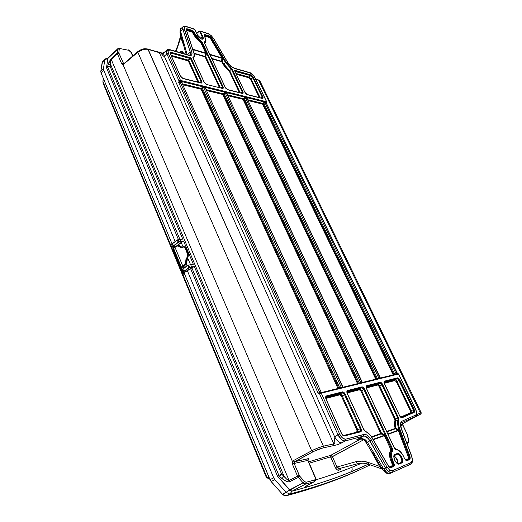 <?xml version="1.0" encoding="UTF-8"?>
<svg xmlns="http://www.w3.org/2000/svg" width="522" height="522" viewBox="0 0 522 522"><rect width="100%" height="100%" fill="white"/><g stroke="black" fill="none" stroke-linecap="round" stroke-linejoin="round"><path stroke-width="0.78" d="M299.648 476.084L299.439 475.803L297.899 476.873L298.316 477.441L299.648 476.084L294.01 463.125L294.512 461.716L293.26 460.685L292.45 461.533L294.101 462.133L312.874 451.863L311.68 450.786L293.26 460.685L294.512 461.716L308.704 458.642L308.169 459.151L308.169 458.675L307.739 460.397L314.91 476.958C315.51 478.615 315.353 479.666 314.44 480.109L306.14 482.256L305.69 484.011L314.003 481.845L314.44 480.109L314.283 481.728L307.354 485.401C303.908 487.333 303.602 487.939 306.427 487.215C322.642 482.511 337.395 477.421 350.699 471.947C352.167 470.955 352.539 469.415 351.815 467.327C340.722 471.797 328.632 475.999 315.549 479.933C328.632 475.999 340.722 471.797 351.815 467.327C352.539 469.415 352.167 470.955 350.699 471.947L368.33 464.188L350.699 471.947C337.395 477.421 322.642 482.511 306.427 487.215L307.928 485.134L306.427 487.215L304.548 487.496L305.363 486.569L314.003 481.845L305.69 484.011L306.14 482.256L304.828 481.858L299.648 476.084L298.316 477.441L297.56 476.227L289.084 480.423L289.834 481.63L298.316 477.441L303.067 482.798L304.398 481.441L299.648 476.084M308.039 460.482L315.151 476.88L315.249 478.994L314.733 479.972L306.14 482.256L304.398 481.441L303.067 482.798L282.441 494.236L270.448 480.677L184.031 272.752L269.946 479.679L273.704 477.832L269.946 479.679L271.094 481.538L274.859 479.692L271.094 481.538L282.441 494.236L286.232 492.435L274.859 479.692L273.704 477.832L187.248 270.474L184.162 272.752L183.418 272.458L183.705 271.29L183.072 272.132L189.049 267.832L194.282 266.494L188.794 267.616L193.368 267.01L190.621 268.686L277.45 476.103L290.819 490.98L292.118 491.137L305.69 484.011L304.404 483.842L303.067 482.798L305.69 484.011L292.118 491.137C321.859 483.307 347.234 474.335 368.238 464.234M173.063 247.415L171.738 244.955L172.606 246.906L173.232 246.077L172.312 243.852L171.705 244.74L172.606 246.906L173.532 246.26L173.232 246.077L172.638 247.108L171.725 244.857M347.319 393.816L347.215 391.448L361.72 387.709L359.534 388.975L346.986 392.205L359.534 388.975L359.351 389.777L360.956 391.128L380.747 433.58L360.956 391.128L361.713 390.808L360.956 391.128L359.351 389.777L359.534 388.975L361.713 390.808L381.517 433.24L371.618 436.842L381.517 433.24L385.269 435.322L384.499 435.661L385.269 435.322L384.499 435.661L390.965 449.957L389.784 452.541L389.536 455.184L390.051 458.368L392.485 464.965L392.113 465.715L389.288 466.929L392.113 465.715L392.179 463.66L391.272 461.722C389.151 456.685 388.975 453.024 390.756 450.74L390.665 448.848L384.159 435.315L373.145 439.315L384.159 435.315L380.747 433.58L381.08 433.919L371.879 437.221L381.08 433.919L380.747 433.58L381.08 433.919L381.517 433.24L381.08 433.919L384.159 435.315L384.597 434.637L384.159 435.315L384.499 435.661L385.269 435.322L391.435 448.509L390.665 448.848L391.435 448.509L391.559 451.073L390.756 450.74L391.559 451.073C389.895 453.22 390.064 456.652 392.055 461.376L391.272 461.722L392.055 461.376L392.962 463.314L392.179 463.66L392.962 463.314C393.516 464.73 393.49 465.657 392.877 466.107L392.113 465.715L392.877 466.107L390.123 467.294M397.894 373.706L398.514 374.026L415.427 408.928C416.797 412.086 416.837 414.155 415.538 415.134L402.025 421.176C400.204 422.265 399.982 424.875 401.359 429.012L411.845 456.489L412.328 460.326L411.16 462.492L392.361 470.798L389.719 470.237L388.792 471.784L391.957 472.456L392.361 470.798L391.957 472.456L390.502 472.573L388.792 471.784L385.49 467.98L369.896 440.796L367.312 442.173L365.824 440.163L364.408 440.327L364.434 439.687M401.496 422.813L402.025 421.176L401.438 421.561L400.478 423.942L400.916 427.642L411.656 456.463L412.595 461.004L412.328 460.326L410.768 464.091L390.26 473.31L409.17 464.893L410.834 464.065L411.16 462.492L391.787 470.942L389.719 470.237L386.972 467.059L383.67 468.893L385.49 467.98L388.792 471.784L389.719 470.237L386.972 467.059L371.377 439.896L367.312 442.173L365.824 440.163C363.175 438.297 360.141 438.16 356.722 439.746L363.436 436.124L364.969 436.151L368.395 438.637L385.49 467.98L386.972 467.059L371.377 439.896C368.884 435.883 366.372 434.063 363.847 434.434L363.436 436.124L345.342 440.901L343.509 440.744L341.479 439.531L337.962 434.735L334.087 437.227L334.889 442.532L333.819 443.909L159.243 52.494L147.843 49.016L148.215 49.414L145.795 49.166L143.002 49.603L137.841 52.226L311.68 450.786L317.918 447.961L323.399 446.16L148.215 49.414L160.965 53.146L163.19 55.913L164.28 56.187C162.733 56.891 161.84 52.317 159.243 52.494L333.819 443.909C336.618 443.008 332.821 437.612 334.55 436.607C336.853 440.829 339.313 442.878 341.923 442.754C334.824 446.258 337.486 444.215 333.441 445.644L333.819 443.909L323.399 446.16C319.986 447.021 316.084 448.568 311.68 450.786L312.874 451.863C316.645 449.951 319.999 448.646 322.935 447.948L323.399 446.16L322.935 447.948L314.113 451.236L294.512 461.716L308.169 458.675L307.739 460.397L294.134 463.458L294.101 462.133L292.45 461.526L292.431 464.195L294.134 463.458L292.431 464.195L297.56 476.227L289.084 480.423C288.111 480.664 286.421 479.235 284.001 476.129L281.991 478.563C285.358 481.271 287.974 482.295 289.834 481.63L289.084 480.423L287.093 479.555L281.612 474.126L278.859 475.353L279.609 476.553L281.612 474.126L279.609 476.553L281.991 478.563L284.001 476.129L281.612 474.126L194.288 266.488L189.584 267.316L188.638 265.065L188.24 265.15L182.289 269.502M197.46 35.189L197.329 34.922C198.445 36.997 199.893 38.4 201.681 39.137L201.681 39.137C203.267 39.47 203.671 38.654 202.895 36.703L202.21 36.918L202.321 38.935M199.906 30.909L208.193 33.617L211.116 35.463M194.908 29.741L197.329 34.922L201.512 38.961L202.308 38.948L202.21 36.918L200.539 38.497L202.21 36.918L199.665 31.503L202.21 36.918L202.895 36.703L200.35 31.287L199.13 31.118L196.99 33.33L199.136 31.411L200.35 31.287L200.037 30.948L208.2 33.623L211.136 35.483L213.602 38.478L227.579 62.34L230.783 66.229L234.358 68.421L249.927 72.891C251.911 73.68 253.581 75.318 254.951 77.798L266.553 101.731L180.508 80.421L180.142 80.401L180.123 82.032L178.713 82.535L180.358 81.223L180.508 80.421L168.365 53.44L168.077 50.569L166.551 50.445L166.877 53.91L168.365 53.44L166.877 53.91L166.309 51.919L166.551 50.445L166.851 50.066L166.551 50.445L168.077 50.569L170.263 50.04L169.754 49.61L189.023 55.423C191.613 55.939 192.533 54.745 191.776 51.841L190.302 52.141L190.569 53.681L189.988 55.025M180.07 32.801L180.573 31.333L182.857 29.291L190.302 52.141L187.385 54.673L190.302 52.141L191.776 51.841L184.312 29.004L184.397 26.909L182.974 26.766L182.857 29.291L184.312 29.004L182.857 29.291L182.622 27.796L183.111 26.629M179.986 52.552L181.858 52.043M369.224 464.326L368.858 464.371L368.33 462.453C363.951 460.965 359.749 460.737 355.717 461.781L335.3 467.49L336.958 469.728L338.758 470.205C337.506 470.446 336.357 469.539 335.3 467.49L330.831 457.396L363.71 439.759L332.403 456.704L337.127 467.223L338.067 468.254L339.248 468.586L338.758 470.205L340.801 469.395L340.044 468.378L340.801 469.395L340.351 468.293L340.801 469.395L338.758 470.205L339.235 468.586L357.596 463.751M123.681 63.782L123.068 64.708L123.694 63.782L118.801 52.976L119.27 49.094L117.698 49.133L117.972 48.546L117.698 49.133L119.27 49.094L120.204 48.559L119.629 48.115M357.896 439.354C357.727 439.054 362.973 438.513 364.402 440.314L365.824 440.163L362.581 438.715L360.173 438.761L356.722 439.746L358.614 439.185L356.722 439.746L363.436 436.124L363.847 434.434L345.779 439.159C343.528 439.328 341.479 437.612 339.639 434.017L334.55 436.607L164.28 56.187L166.877 53.91L164.28 56.187C163.562 54.432 163.582 53.133 164.339 52.285C163.582 53.153 163.569 54.451 164.28 56.187L334.55 436.607C336.853 440.829 339.313 442.878 341.923 442.754L338.099 444.529L333.375 445.657L333.819 443.909L323.399 446.16L147.843 49.016C144.751 48.657 142.747 48.187 137.847 51.593L137.841 52.226L137.847 51.593L123.91 63.645L123.877 64.297L118.794 52.781L117.215 52.82L117.698 49.133L117.215 52.82L118.794 52.781L119.27 49.094L119.845 48.539L128.947 50.334L131.433 52.689C130.578 51.097 129.495 50.145 128.184 49.818L128.047 49.792M320.351 392.825L319.536 393.718L319.758 392.994L318.068 393.059L319.536 393.718L320.886 393.249L319.536 393.718L337.962 434.735L339.639 434.017L321.239 393.138L318.074 393.059L319.673 392.466L320.24 392.857L319.673 392.466L180.123 82.032L180.273 81.23L181.845 81.621L181.695 82.417L180.123 82.032L180.266 81.23L180.123 82.032L178.713 82.535L179.039 80.982L178.713 82.535L179.692 81.373L179.039 80.982L180.175 81.21L180.142 80.401L179.039 80.982L166.877 53.91L179.039 80.982L180.508 80.421L168.365 53.44L167.895 51.11L168.913 49.955L170.263 50.04L189.023 55.423L191.228 55.345L191.972 54.373L191.776 51.841L184.103 27.764L184.397 26.909L186.269 26.681L185.812 26.296L194.915 29.591M182.008 82.685L181.845 81.621L182.067 82.802L182.191 81.804L180.358 81.223L266.409 102.436L266.553 101.731L180.508 80.421L180.358 81.223L266.501 102.488L266.553 101.731L266.494 103.075M205.537 88.433L342.549 386.848L341.218 387.174L203.789 87.84L202.432 88.329L201.857 87.787L203.932 87.063L203.789 87.84L203.932 87.063L205.4 87.428L205.257 88.198L203.789 87.84L205.257 88.198L205.4 87.428L205.583 88.531L205.812 87.735L202.901 87.167L201.192 88.414L201.042 89.184L202.432 88.329L339.685 387.748L341.218 387.174L341.695 387.552L341.218 387.174L342.549 386.848L343.026 387.226L205.498 88.355L342.549 386.848L343.176 387.187M359.273 383.22L360.663 382.404L225.334 93.125L224.036 93.601L359.195 382.952L358.32 383.37L223.377 94.201L224.036 93.601L223.481 93.079L222.822 93.679L206.073 89.601L222.822 93.679L222.679 94.43L206.49 90.508L222.679 94.43L223.377 94.201L358.32 383.37L357.948 383.553M339.763 388.029L341.218 387.174L203.789 87.84L203.11 87.911L202.432 88.329L339.685 387.748L338.798 388.179L201.766 88.955L338.798 388.179L338.413 388.361M357.544 383.65L222.679 94.43L357.544 383.65M360.663 382.404L361.126 382.763L360.663 382.404L362.066 382.091L226.933 93.601L362.366 382.463L361.896 382.097L360.663 382.404L225.334 93.125L226.711 93.464L225.334 93.125L224.036 93.601L359.195 382.952L360.663 382.404M223.481 93.079L225.478 92.374L225.334 93.125L225.478 92.374L226.855 92.714L226.998 93.745L227.259 93.157L225.269 92.348L223.481 93.079M226.966 93.673L361.896 382.097L362.496 382.43M377.426 378.75L378.757 377.961L245.555 98.084L244.303 98.547L377.347 378.489L376.493 378.894L243.65 99.128L244.303 98.547L243.774 98.045L243.128 98.625L227.501 94.821L243.128 98.625L242.984 99.35L227.912 95.696L242.984 99.35L243.65 99.128L376.493 378.894L376.127 379.07M375.749 379.161L242.984 99.35L375.749 379.161M378.757 377.961L379.213 378.313L378.757 377.961L380.062 377.674L247.05 98.527L380.368 378.026L379.905 377.68L378.757 377.961L245.555 98.084L246.854 98.404L245.555 98.084L244.303 98.547L377.347 378.489L378.757 377.961M243.774 98.045L245.699 97.36L245.555 98.084L245.699 97.36L246.991 97.679L247.108 98.645L247.356 98.103L245.503 97.333L243.774 98.045M247.082 98.593L379.905 377.68L380.486 378M394.808 374.47L396.087 373.706L265.078 102.873L266.292 103.173L266.435 102.469L265.222 102.168L266.435 102.469L266.292 103.173L265.078 102.873L263.871 103.323L394.73 374.215L396.087 373.706L265.078 102.873L265.222 102.168L263.362 102.834L265.222 102.168L265.078 102.873L263.871 103.323L394.73 374.215L393.542 374.783L393.895 374.613L263.225 103.885L263.871 103.323L263.362 102.834L262.723 103.395L247.617 99.715L262.723 103.395L262.579 104.1L263.225 103.885L262.579 104.1L262.723 103.395L263.218 103.865L393.927 374.685M262.579 104.1L248.022 100.57L262.579 104.1L393.177 374.868L262.579 104.1M396.087 373.706L397.607 373.778L266.292 103.173L397.157 373.445L396.087 373.706M398.142 373.68L398.658 374.026L398.005 373.693M320.573 392.759L321.239 393.138L320.364 392.818L320.886 393.249L398.651 374.013L397.934 373.7L320.684 392.74M361.753 463.171L351.815 467.327L361.753 463.171M341.923 442.754L345.342 440.901L341.923 442.754M368.76 464.332C364.885 463.027 361.198 462.825 357.701 463.725L339.248 468.586L336.879 466.785L332.403 456.704L331.568 455.621L330.654 455.36L332.403 456.704L330.831 457.396L335.3 467.49L355.717 461.781L357.701 463.725L355.717 461.781L361.896 461.161L368.33 462.453L368.878 464.371L381.51 468.795L379.559 466.368L368.33 462.453L379.559 466.368L380.29 465.813L381.947 468.502L380.29 465.813L379.559 466.368L370.411 449.651L379.559 466.368L381.523 468.802M366.398 442.356L365.459 440.959M409.17 464.893L390.26 473.31C388.198 473.852 386.006 472.384 383.67 468.893L367.312 442.173L366.124 442.656L367.312 442.173L383.67 468.893L387.07 472.651L388.799 473.421L390.26 473.31L409.32 464.821M411.238 463.79L409.02 464.958M408.145 453.957L407.643 452.737L408.145 453.957M410.834 464.065C411.519 464.521 413.065 460.365 412.608 460.854L411.845 456.489L401.548 429.051C400.544 425.038 400.537 422.951 401.529 422.794L415.199 416.641L401.666 422.729L402.025 421.176L415.538 415.134L415.199 416.641L410.723 419.055M390.175 473.35L409.091 464.932M382.065 468.462L382.43 469.298L383.67 468.893L382.43 469.298L382.313 468.364M366.144 442.676L380.29 465.813M372.323 452.039L379.507 464.515M330.654 455.36L360.787 438.995L330.654 455.36L330.263 456.946L330.654 455.36L308.632 461.826L330.654 455.36M382.156 468.43L381.823 468.306L382.156 468.43M381.112 467.164L383.044 467.869L381.112 467.164M330.831 457.396L330.263 456.946L309.226 463.203L330.263 456.946L330.831 457.396M308.039 460.443L308.293 459.021L307.902 459.308M333.375 445.657L322.935 447.948L333.375 445.657M108.282 57.792L117.698 49.133L107.832 58.503L106.56 67.41L107.591 66.411L109.059 61.942L111.134 58.712L108.113 64.565L110.599 64.421C110.468 61.89 110.697 60.265 111.29 59.554L111.134 58.712L117.215 52.82L111.134 58.712L111.29 59.554L117.372 53.662L117.215 52.82L117.372 53.662L118.872 53.198L117.372 53.662L121.704 63.821L123.212 63.351L121.704 63.821L123.068 64.708L292.45 461.533L293.26 460.685L311.68 450.786L137.841 52.226L123.068 64.708L137.841 52.226C141.26 49.701 144.718 48.768 148.215 49.414L158.877 52.102C161.154 51.711 160.874 54.171 164.319 52.304L166.877 50.047M123.212 63.351L124.014 63.553L123.212 63.351M176.142 51.443L180.788 37.46L180.775 35.333L180.788 37.46L176.142 51.443M166.851 50.066C166.264 49.734 170.002 49.225 169.891 49.649L188.657 55.038L190.054 54.98L190.302 52.141L182.857 29.291L180.573 31.333L180.769 28.749L180.573 31.333L181.636 35.065L181.134 36.547L181.636 35.065L187.183 54.614L180.573 31.333L180.077 32.821L180.325 33.702M186.165 54.321L181.134 36.547L184.103 45.44M181.219 36.847L180.788 37.46L183.711 45.649L180.866 37.714L181.297 37.121M180.573 34.217L180.893 32.442L180.39 33.93L180.723 35.15M180.84 35.476L181.278 33.858L180.795 35.379L181.069 36.325M179.072 52.285L181.591 51.384L182.746 51.9L183.888 53.668M138.232 51.58L142.65 49.349L147.126 49.199M161.735 53.296L163.301 53.714M180.012 32.592C180.051 29.617 180.338 28.299 180.873 28.638L183.078 26.661L185.669 26.544L194.458 29.121L198.138 36.266L201.681 39.137L202.954 39.065L203.28 37.904L200.35 31.287L208.519 33.956L211.136 35.62L213.42 38.4L227.579 62.34L230.783 66.229L234.358 68.421L249.575 72.538L253.353 75.409L254.951 77.798L266.768 101.907M415.271 416.602L410.338 419.29L418.448 415.179L413.385 417.789C413.183 417.841 407.675 420.732 412.178 418.266L415.199 416.641L416.445 413.652L416.204 410.971L398.514 374.026L321.239 393.138L339.639 434.017L341.721 437.221L343.404 438.63L345.779 439.159L345.342 440.901L363.436 436.124C365.615 435.785 367.769 437.345 369.896 440.796L371.377 439.896L369.622 437.384L366.614 434.878L364.695 434.337L345.779 439.159L345.342 440.901C342.647 441.103 340.187 439.048 337.962 434.735L319.536 393.718L318.068 393.059L321.108 392.113L321.767 392.459M263.662 103.506L263.349 102.854L263.662 103.506M199.13 31.118L200.03 30.948L199.13 31.118L196.683 33.369M183.078 26.661C182.804 26.087 186.413 26.093 185.943 26.335L194.458 29.121L197.466 35.046M201.107 88.512L201.929 87.813L201.107 88.512M420.295 412.915L416.569 414.866L420.295 412.915L419.975 414.37L418.448 415.179L419.969 414.37L420.295 412.915L258.684 80.244L255.884 79.461L258.331 79.892L259.949 81.047L258.684 80.244L420.295 412.915L420.954 412.582M363.717 295.165L408.537 387.428M402.697 423.779L402.827 424.843L400.772 425.932L402.684 424.875L407.284 434.519L402.684 424.875L402.697 423.779M407.46 435.067L408.419 440.575L407.46 435.067M402.912 423.525L402.821 424.836L407.689 435.289L408.641 440.796C408.994 441.371 408.726 442.212 407.845 443.322L407.075 443.785L407.852 443.322L408.106 441.932L406.697 442.767L408.302 441.736L408.419 440.575L407.819 443.341M420.112 414.279L420.484 414.083M400.739 424.699L401.268 424.412L400.739 424.699M320.41 392.812L397.934 373.7L398.651 374.013L415.558 408.896C417.143 412.987 417.039 415.558 415.251 416.615L415.199 416.641M321.591 392.505L321.108 392.113L321.591 392.505M337.988 388.466L201.042 89.184L182.968 84.805L201.042 89.184L337.988 388.466M182.543 83.872L201.192 88.414L182.543 83.872M321.108 392.113L181.695 82.417L321.108 392.113L319.673 392.466L180.123 82.032L181.695 82.417L321.108 392.113M178.713 82.535L318.068 393.059L178.713 82.535M188.788 60.226L198.941 82.391L188.788 60.226L190.478 58.575L201.042 81.582L201.074 82.854L201.042 81.582L199.802 82.606L201.766 81.347L190.974 57.877L190.073 57.668L189.93 58.444L188.298 60.108L171.053 55.286L188.298 60.108L188.155 60.878L171.484 56.232L188.285 60.911L190.478 58.575L189.93 58.444L188.298 60.108L188.788 60.226M198.008 82.156L188.285 60.911L198.008 82.156M170.537 54.353L170.374 53.27L171.183 53.14L170.446 53.91L171.183 53.14L170.25 53.577M171.183 53.14L189.93 58.444L190.478 58.575L190.974 57.877L190.478 58.575L201.042 81.582L201.766 81.347L190.974 57.877L171.327 52.35C170.211 52.148 169.898 52.709 170.394 54.04L180.24 75.879L183.111 78.568L200.983 83.063C201.988 83.187 202.249 82.62 201.766 81.347L201.949 82.744L200.983 83.063L183.111 78.568L181.499 77.589L180.24 75.879L170.394 54.04L170.25 52.611L171.327 52.35L171.183 53.14L171.327 52.35L190.073 57.668L189.93 58.444L171.183 53.14M201.074 82.854L182.909 78.359L180.384 75.971L170.557 54.184M186.452 30.4L186.426 29.63L187.117 29.61L191.77 31.111L201.727 42.843L222.379 86.985L221.145 87.977L222.379 86.985L222.392 88.44C223.325 88.557 223.553 87.996 223.07 86.763L202.412 42.628L195.195 34.237L194.569 32.893L191.933 30.341L187.281 28.834L186.315 29.989L193.799 52.787C194.575 55.312 194.256 56.944 192.833 57.681L204.135 82.032M201.016 43.078L205.681 53.055L201.016 43.078L201.701 42.863L201.016 43.078L199.946 41.832L200.246 41.173L199.946 41.832L193.792 34.687L194.484 34.472L193.792 34.687L193.173 33.343L193.858 33.134L193.173 33.343L191.633 31.855L191.77 31.111L191.633 31.855L186.98 30.354L187.117 29.61L186.98 30.354L186.537 30.348L192.279 32.227L195.606 37.636L200.937 42.921M205.681 53.055L192.729 49.205L205.681 53.055L206.366 52.839L205.681 53.055L206.438 53.629L205.779 56.644L205.055 56.461L205.714 53.453L192.866 49.636L205.714 53.453L205.681 53.055M205.055 56.461L205.094 56.859L194.164 53.675L205.094 56.859L205.779 56.644L206.438 53.629L205.714 53.453L205.055 56.461L194.047 53.251L205.055 56.461M201.701 42.863L206.438 53.629L201.701 42.863M220.297 87.768L205.779 56.644L220.297 87.768M219.397 87.539L205.094 56.859L219.397 87.539M194.204 54.738L194.236 56.487M193.923 53.198L193.949 52.931C194.634 55.423 194.497 57.1 193.538 57.955L193.205 58.301M204.122 82.176L206.732 84.505L222.392 88.44L206.732 84.505L204.115 81.993L192.964 57.811M186.491 30.191L193.969 52.983M186.419 29.656L187.144 29.584L187.281 28.834L187.144 29.584L191.796 31.085L191.933 30.341L191.796 31.085L193.884 33.108L194.569 32.893L193.884 33.108L194.51 34.452L195.195 34.237L194.51 34.452L200.272 41.153L200.572 40.494L200.272 41.153L201.727 42.843L202.412 42.628L201.727 42.843L222.379 86.985L223.07 86.763L222.379 86.985L222.405 88.244M222.013 58.288L222.679 58.392L222.261 61.394L221.596 61.296L221.902 57.883L209.753 54.268L221.902 57.883L210.647 38.824L221.902 57.883L222.529 57.596L221.902 57.883L222.013 58.288L209.961 54.712L222.013 58.288L221.635 61.681L211.899 58.842L221.635 61.681L222.261 61.394L222.679 58.392L222.013 58.288M204.441 36.057L209.191 37.506L210.647 38.824L209.191 37.506L204.441 36.057M204.598 43.274L205.433 42.667L205.798 41.107L204.676 43.248M211.691 58.405L221.596 61.296L211.691 58.405M223.181 64.304L221.635 61.681L223.181 64.304L223.814 64.023L222.261 61.394L223.814 64.023L223.181 64.304L224.421 66.183L229.165 71.136L223.181 64.304M239.324 92.551L229.269 71.07L239.324 92.551M204.644 43.548L204.474 42.576L205.257 42.132M204.48 36.312L204.311 35.359L204.911 35.359L204.774 36.083L204.911 35.359L209.329 36.781L209.191 37.506L209.329 36.781L211.273 38.543L210.647 38.824L211.273 38.543L222.679 58.392L211.299 38.517L225.484 62.529L223.814 64.023L229.719 70.692L229.269 71.07L229.719 70.692L240.198 92.772L229.719 70.692L231.383 69.185L242.247 92.029L242.306 93.262L242.247 92.029L241.04 92.981L242.919 91.807L231.938 68.734L226.111 62.242L223.814 64.023L229.719 70.692L231.383 69.185L225.484 62.529L231.383 69.185L231.938 68.734L231.383 69.185L242.247 92.029L242.919 91.807L231.938 68.734L226.685 63.155L211.925 38.236L209.485 36.038L205.068 34.602C204.141 34.406 203.9 34.889 204.356 36.044L204.976 37.369C206.027 39.757 205.916 41.225 204.637 41.767L204.52 43.287L225.158 87.291L227.781 89.797L242.325 93.451C243.206 93.555 243.402 93.007 242.919 91.807L243.148 93.131L242.325 93.451L227.781 89.797L225.661 88.127L204.657 43.404M242.306 93.262L227.579 89.595L225.276 87.363L204.52 43.287L204.383 41.949L204.624 42.51L204.637 41.767L205.374 41.231L205.675 39.639L204.115 35.039L204.768 34.537L204.931 35.333L205.068 34.602L209.485 36.038L209.348 36.762L209.485 36.038L211.41 37.512L211.925 38.236L211.299 38.517L211.925 38.236L226.111 62.242L225.484 62.529L211.299 38.517L209.348 36.762L204.304 35.392M204.467 42.608L205.276 42.112C205.962 39.672 206.503 42.354 205.094 37.453L205.113 37.493M205.1 37.643L204.487 36.168M234.626 70.783L234.326 70.163L250.906 74.946L252.27 75.84L262.834 96.864L262.188 97.079L252.759 77.595L250.769 75.651L250.906 74.946L250.769 75.651L234.867 71.142L235.207 71.246L235.35 70.529L235.004 71.442L250.769 75.651L249.183 77.145L251.095 79.005L250.456 79.213L259.31 97.575L250.456 79.213L251.095 79.005L260.165 97.79L251.095 79.005L253.405 77.386L250.906 74.946L234.326 70.163L244.883 92.303L246.025 93.856L247.395 94.723L262.325 98.475C263.14 98.567 263.31 98.032 262.834 96.864L260.987 97.999L262.188 97.079L262.129 98.286L247.128 94.515L244.883 92.303L247.395 94.723L262.325 98.475L263.081 98.156L253.405 77.386L252.759 77.595L250.769 75.651L249.183 77.145L235.964 73.445L249.183 77.145L251.095 79.005L252.759 77.595L262.188 97.079L262.266 98.286M250.456 79.213L249.046 77.843L249.183 77.145L249.046 77.843L236.375 74.313L249.046 77.843L250.456 79.213M234.326 70.163L244.883 92.303L234.522 70.424M206.732 84.505L222.392 88.44L223.279 88.12L223.227 87.161L202.073 42.041L197.46 37.662L193.036 30.987L186.726 28.762L186.256 29.134L186.315 29.989L194.04 53.668L193.975 56.5L192.833 57.681L203.991 81.915L205.205 83.566L206.732 84.505M266.775 102.038L266.468 103.271M266.514 103.441L397.157 373.445L397.712 373.752M266.501 103.343L266.566 102.586M394.932 380.564L384.225 383.337L394.932 380.564L396.4 381.83L397.098 381.536L411.179 410.71L410.475 411.016L396.4 381.83L410.475 411.016L411.179 410.71L411.206 413.065L410.494 412.752L410.475 411.016L410.494 412.752L411.206 413.065L406.168 415.368L413.404 412.099L401.346 417.417L402.097 417.744L414.122 412.419C414.768 411.936 414.749 410.912 414.07 409.339L399.898 380.049C399.082 378.561 398.247 377.83 397.386 377.863L397.209 378.62L395.115 379.814L394.932 380.564M400.694 417.111L410.494 412.752L400.694 417.111M384.094 382.646L395.115 379.814L384.094 382.646M399.454 415.571L399.441 415.545C400.322 417.169 401.203 417.907 402.097 417.744L414.122 412.419L414.598 411.29L414.07 409.339L399.898 380.049L398.658 378.372L397.386 377.863L397.209 378.62L384.375 381.902L384.557 381.132L384.185 382.019L397.209 378.62L398.221 379.011L413.365 409.646L411.179 410.71L411.206 413.065L413.404 412.099L413.365 409.646L411.179 410.71L397.098 381.536L399.193 380.349L397.098 381.536L396.113 380.212L395.115 379.814L397.209 378.62L399.193 380.349L399.898 380.049L399.193 380.349L413.365 409.646L414.07 409.339L413.365 409.646L413.404 412.099L414.122 412.419L413.404 412.099L406.175 415.368M384.453 384.127L400.048 416.549L401.131 417.58L402.097 417.744L401.372 417.411L409.118 414.07M401.385 417.404L399.513 415.525L383.977 382.574L384.557 381.132L397.386 377.863L384.557 381.132C383.82 381.51 383.774 382.489 384.433 384.081L399.519 415.532M394.736 419.349L379.089 386.371L379.82 386.065L395.474 419.036L394.736 419.349L378.554 385.562L377.563 385.06L366.333 387.97L377.563 385.06L377.745 384.283L366.209 387.252L377.745 384.283L379.886 383.057L377.745 384.283L378.802 384.694L379.82 386.065L381.96 384.838L397.738 417.991L398.058 420.079L395.787 421.11L394.971 420.882L394.736 419.349L395.474 419.036L395.787 421.11C395.134 422.951 395.2 425.345 395.983 428.301L398.345 429.482L397.888 430.037L395.493 428.758L386.841 431.857L395.983 428.301L395.167 428.425L395.493 428.758L397.888 430.037L398.684 429.652L398.227 430.206L387.839 433.984L398.227 430.206L397.888 430.037L398.684 429.652L399.278 430.343L398.488 430.565L408.524 457.605L408.197 458.786L405.62 459.895L408.197 458.786L408.354 456.998L398.227 430.206L399.278 430.343L409.15 456.77L408.354 456.998L409.15 456.77L408.948 459.151L408.197 458.786L408.948 459.151L406.377 460.267L404.452 458.394C405.34 460.058 406.246 460.802 407.167 460.626L409.731 459.51L409.985 456.522L399.682 428.993C398.397 425.417 398.129 422.52 398.88 420.314L398.475 417.678L382.691 384.531C381.856 382.985 380.982 382.234 380.068 382.274L379.886 383.057L380.956 383.455L381.96 384.838L379.82 386.065L395.474 419.036L397.738 417.991L395.474 419.036L395.787 421.11C395.134 422.951 395.2 425.345 395.983 428.301L398.345 429.482L399.682 428.993L398.899 429.221L409.189 456.75L409.985 456.522L409.189 456.75L408.98 459.138L409.731 459.51L408.98 459.138L406.416 460.254L407.167 460.626L406.39 460.26M366.555 388.799L366.542 386.469L379.886 383.057L381.96 384.838L382.691 384.531L381.96 384.838L397.738 417.991L398.475 417.678L397.738 417.991L398.058 420.079L395.787 421.11L394.971 420.882L394.795 419.473M396.89 449.468L395.317 449.018L396.89 449.468M388.022 434.376L398.488 430.565L388.022 434.376M386.658 431.466L395.167 428.425L394.502 424.21L394.971 420.882C394.28 422.807 394.345 425.326 395.167 428.425L386.658 431.466M397.699 421.528L398.058 420.079L398.88 420.314L398.058 420.079C397.262 422.409 397.542 425.45 398.899 429.221M404.452 458.401L405.796 460.221L407.167 460.626L410.129 459.125L410.155 457.037L398.912 426.5L398.514 424.132L398.769 418.416L382.691 384.531L381.412 382.789L380.068 382.274L366.731 385.673C365.929 386.071 365.863 387.096 366.529 388.74L394.051 447.439L396.485 449.755C399.062 450.081 401.425 452.333 403.558 456.502L404.452 458.394L402.84 455.125L400.191 451.674L398.273 450.258L395.539 449.377L394.299 447.909L366.307 388.211L366.131 386.332L366.731 385.673L366.542 386.469L366.731 385.673L380.068 382.274L379.886 383.057L366.405 386.528M403.558 456.509L404.524 458.362M394.064 447.452L396.015 449.344C398.932 449.762 401.477 452.137 403.637 456.469M366.614 388.733L394.136 447.413M359.351 389.777L347.097 392.949L359.351 389.777M347.182 391.467L347.58 390.547C346.712 390.971 346.615 392.042 347.287 393.751L363.703 429.41L365.726 431.694C368.297 432.875 370.627 435.224 372.715 438.754L388.264 465.813C389.184 467.281 390.071 467.901 390.932 467.673L393.679 466.479C394.462 465.911 394.495 464.73 393.777 462.949L392.877 461.011C391.011 456.606 390.854 453.396 392.407 451.393L392.244 448.15L364.663 389.229C363.801 387.624 362.888 386.848 361.909 386.9L361.72 387.709L362.855 388.114L363.899 389.549L391.474 448.496L385.145 435.107L381.517 433.24L361.713 390.808L363.899 389.549L361.713 390.808L360.656 389.386L359.534 388.975L361.72 387.709L363.899 389.549L364.663 389.229L363.899 389.549L391.474 448.496L392.244 448.15L391.474 448.496L391.598 451.06L392.407 451.393L391.598 451.06C389.934 453.2 390.097 456.633 392.094 461.357L392.877 461.011L392.094 461.357L392.994 463.295L393.777 462.949L392.994 463.295C393.575 464.704 393.549 465.637 392.909 466.094L393.679 466.479L392.909 466.094L390.162 467.281L390.932 467.673L390.11 467.301M373.374 439.713L384.499 435.661L373.374 439.713M390.156 467.281C389.869 467.497 389.255 466.981 388.322 465.735L372.682 438.689M365.433 431.316L365.726 431.694L365.433 431.316M347.384 393.745L363.795 429.391L365.511 431.348C368.493 432.992 369.537 433.704 372.78 438.676M361.909 386.9L347.58 390.547L347.391 391.376L361.72 387.709L361.909 386.9L347.58 390.547L346.836 391.65L347.065 393.197L364.121 430.174L369.406 434.337L371.149 436.366L388.264 465.813L389.621 467.386L390.932 467.673L393.934 466.303L394.306 465.18L391.493 456.646L391.559 452.979L392.753 450.493L392.453 448.646L364.663 389.229L363.332 387.428L361.909 386.9M339.966 394.012L342.256 395.911L341.46 396.244L339.776 394.841L339.966 394.012L339.776 394.841L325.872 398.443L339.776 394.841L341.46 396.244L342.256 395.911L357.766 429.789L356.97 430.135L341.46 396.244L356.97 430.135L357.766 429.789L358.053 431.962L357.766 429.789L360.154 428.732L360.539 430.506L359.997 431.433L360.663 431.838C361.583 431.368 361.674 430.219 360.95 428.386L345.283 394.28C344.403 392.609 343.437 391.807 342.386 391.872L342.197 392.707L339.966 394.012L325.774 397.666L339.966 394.012L342.197 392.707L343.398 393.125L344.487 394.612L360.154 428.732L357.766 429.789L342.256 395.911L344.487 394.612L342.256 395.911L341.153 394.436L339.966 394.012M356.787 432.144L356.97 430.135L357.244 431.44L356.865 432.275L343.567 435.511L356.787 432.144M326.08 399.363L326.159 399.278C325.702 397.803 325.669 397.001 326.048 396.87L342.197 392.707L344.487 394.612L345.283 394.28L344.487 394.612L360.154 428.732L360.95 428.386L360.154 428.732L359.997 431.433M341.44 433.423L342.856 435.355L344.096 435.948M359.965 431.446L343.881 435.498M326.061 396.864L326.439 395.93C325.493 396.381 325.363 397.503 326.048 399.291L341.414 433.377C342.328 435.152 343.339 436.007 344.461 435.929L343.822 435.505L344.461 435.929L360.663 431.838L360.023 431.426L343.815 435.505C343.411 435.779 342.647 435.061 341.525 433.358L341.486 433.397M344.096 435.955L360.663 431.838L361.433 430.63L360.95 428.386L345.283 394.28L343.9 392.407L342.386 391.872L326.439 395.93L326.243 396.792L342.197 392.707L342.386 391.872L326.439 395.93L325.617 397.092L326.048 399.291L341.525 433.358L326.165 399.284M394.86 454.473L394.117 455.21L393.823 456.567L394.697 460.241L396.348 462.733L398.815 464.117L402.103 462.694L402.638 460.039L401.32 456.345L398.919 453.755L397.235 453.501L394.86 454.473L394.541 455.347L397.033 454.316C399.578 453.024 403.637 461.657 400.922 462.609L401.686 462.981C404.785 461.892 400.146 452.032 397.235 453.501L397.033 454.316C399.578 453.024 403.637 461.657 400.922 462.609L398.436 463.666L400.922 462.609L398.554 463.627L399.323 464.006L398.554 463.627L400.922 462.609L401.686 462.981L399.323 464.006C396.374 465.565 391.676 455.484 394.86 454.473L397.235 453.501L397.033 454.316L394.658 455.295L394.86 454.473M394.234 455.68L397.033 454.316L394.234 455.68M395.115 456.809L394.038 456.221C396.903 458.003 398.142 460.456 397.757 463.588L397.757 460.959L396.205 457.911L395.115 456.809M398.547 463.634L398.54 463.634C398.821 464.528 397.744 463.719 395.317 461.207C392.955 456.672 394.593 454.701 394.593 455.321L394.658 455.295M386.117 471.96L383.761 470.413M306.062 486.126L314.283 481.734C315.712 480.553 316.006 478.935 315.151 476.88L307.739 460.397L294.134 463.458L299.269 475.477L297.56 476.227L299.269 475.477L299.439 475.803L297.899 476.873L297.56 476.227L292.431 464.195L292.45 461.526L123.068 64.708L121.704 63.821L117.372 53.662L111.29 59.554L289.084 480.423L111.29 59.554L110.664 61.296L110.599 64.421L108.113 64.565L107.591 66.411L106.56 67.41L106.703 68.238L178.465 239.657L106.71 68.265L107.747 67.266L106.71 68.265L106.56 67.41L107.839 58.464L104.772 59.756L105.124 58.986L107.48 58.32M132.803 55.847L131.433 52.683L132.634 55.991L131.107 52.461L128.177 49.818M118.142 48.422L119.107 48.331M108.23 57.798L107.839 58.464L104.772 59.756L105.124 58.993L108.1 57.903M105.124 58.993L102.136 62.516L104.772 59.756L102.136 62.516L100.798 71.488L103.46 68.728L104.772 59.756L103.46 68.728L100.798 71.488L101.027 72.806L103.689 70.046L103.46 68.728L103.689 70.046L101.027 72.806L172.058 243.904L101.027 72.806L100.798 71.488L102.501 61.733M179.953 239.474L107.747 67.266L179.953 239.474M181.891 239.115L182.772 239.102L110.083 66.274L107.747 67.266L107.591 66.411L107.747 67.266L110.083 66.274L107.591 66.411L110.083 66.274L110.599 64.421L284.001 476.129L110.599 64.421L110.083 66.274L182.772 239.102L180.07 239.474M183.881 272.725L183.072 272.132L183.705 271.29L189.584 267.316L188.638 265.065L193.362 264.295L183.587 241.047L178.902 241.803L178.067 239.8L182.772 239.102L180.155 239.585L180.99 241.888L182.687 241.549L181.18 242.404L183.046 246.847L181.18 242.404L177.663 245.281L183.581 241.053M182.791 268.837L187.842 265.346L188.794 267.616L187.842 265.346L188.455 265.091L190.732 264.804L191.672 267.036L190.732 264.804L193.362 264.295L183.587 241.047L180.99 241.888L178.126 242.104L173.343 245.999L178.387 242.319L173.591 246.214L175.862 246.24L173.591 246.214L173.004 247.363L174.237 247.545L173.415 247.526M187.672 257.888L190.589 264.83L187.672 257.888M171.79 245.079L172.684 247.226M171.731 244.524L172.364 243.813L173.291 246.038L172.377 243.624L177.363 239.885L172.443 243.604M172.345 243.676L171.855 244.303M178.126 242.104L173.291 246.038L172.364 243.813L177.291 240.094L178.126 242.104L178.902 241.803L178.067 239.8L177.291 240.094L178.126 242.104M177.93 239.683L180.025 239.461L177.832 239.715L180.155 239.585L180.984 241.562L183.587 241.047M178.002 239.709L177.271 239.957M172.169 243.833L171.868 244.263M175.177 241.51L103.689 70.046L175.177 241.51M182.185 269.691L183.144 272.445L182.23 270.246M182.152 269.913L182.824 268.784M183.757 271.251L182.817 268.974L183.757 271.251M368.33 464.188C347.306 474.309 321.904 483.294 292.118 491.137L290.519 493.173L292.072 491.15L289.54 490.008L286.232 492.435L289.827 494.047L286.232 492.435L274.859 479.692L273.704 477.832L187.248 270.474L190.621 268.686L277.45 476.103L289.495 489.956L303.067 482.798L298.316 477.441L289.834 481.63L288.392 481.858L284.294 480.253L279.609 476.553L278.187 477.265L279.609 476.553L278.859 475.353L277.436 476.064L278.859 475.353L191.835 267.812L278.859 475.353L281.612 474.126L194.288 266.488L184.064 272.732M290.519 493.173L289.821 494.047L286.03 495.828L289.821 494.047L290.519 493.173M282.441 494.236L286.03 495.828L284.262 495.619L282.441 494.236M359.586 469.878L344.964 476.273L317.356 486.537L286.03 495.828C314.505 488.214 338.993 479.574 359.495 469.917L361.25 469.102M363.058 468.267L370.228 464.848L363.058 468.267C342.641 477.884 318.224 486.478 289.821 494.047C318.224 486.478 342.634 477.891 363.051 468.273L359.495 469.917M182.308 269.437L182.615 269M193.362 264.295L192.703 264.465M185.969 265.183L186.426 266.285M182.654 267.075L184.657 267.466L182.654 267.075L182.139 266.566L182.798 266.044L183.307 266.559L181.897 267.623L182.654 267.075M181.878 247.408L177.663 245.797L175.007 247.304L182.798 266.044L184.749 264.497L185.297 264.987L183.339 266.533L185.134 267.147L183.307 266.559L185.297 264.987L184.749 264.497L182.798 266.044L175.007 247.304L173.663 248.511L174.452 247.343L177.128 245.497L177.036 246.006L180.788 246.488L179.353 245.196L177.708 245.249M173.689 248.041L173.213 249.157M173.226 249.177L173.663 248.511L173.226 249.177L180.997 267.916L181.382 267.114L173.663 248.511L181.382 267.114L182.139 266.566L181.382 267.114L181.897 267.623L181.382 267.114L180.997 267.916L181.623 268.217L181.897 267.623L181.623 268.217L180.984 267.884M102.991 81.7L103.382 78.489L102.991 81.7L182.693 274.122L183.352 274.18L184.142 273.013L183.777 273.626L183.183 273.221L182.713 274.063L181.01 267.956L182.413 272.014L183.026 272.347L182.928 271.929L183.183 273.221L183.49 272.699L183.183 273.221L183.026 272.347L182.413 272.014L182.693 274.122L173.689 252.387L182.713 274.063L173.702 252.322L173.689 250.978L173.624 252.159L173.689 251.297L173.624 252.159L102.991 81.7L103.323 83.774L266.324 477.362L268.98 477.356L266.97 477.428L182.791 274.285L183.183 273.221L183.777 273.626L182.791 274.285L266.97 477.428L268.184 478.328L266.97 477.428M182.178 269.541L181.623 268.217L182.178 269.541M180.697 267.825L175.757 255.291M175.385 255.219L180.762 268.191L180.181 265.959M180.344 266.448L180.762 268.191M173.689 251.806L173.676 250.932M177.265 245.425L178.948 245.32L180.468 246.541L177.134 245.49M182.661 247.089L181.689 247.421L180.468 246.541L179.444 246.508C180.377 247.624 181.428 247.885 182.602 247.291L180.919 247.558L179.444 246.508L181.689 247.421L182.53 247.18M183.607 246.71L185.669 247.957L188.383 254.416L185.669 247.957L184.025 246.717L185.734 247.976L188.383 254.416L187.79 257.79L188.455 254.449L187.855 257.77M185.708 248.048L184.279 246.723L182.615 247.102M185.825 266.69L186.223 265.796L186.008 265.137L185.297 264.987L186.008 265.137L186.543 264.256L186.948 262.005L186.439 260.811L186.374 263.108L185.297 264.987L186.439 260.811L185.728 261.561L185.806 261.039L186.295 259.003L187.17 257.855L184.749 264.497L185.551 263.199L186.015 258.827L186.922 257.633L187.261 257.796L187.731 256.635L187.744 254.527L187.261 257.796C188.227 256.922 188.494 255.793 188.057 254.416L187.744 254.527L185.029 248.067L187.744 254.527L188.057 254.416L185.343 247.95L184.005 247.023L182.68 247.239C183.659 246.697 184.442 246.971 185.029 248.067L183.848 246.717L182.752 247.03M187.829 268.315L187.183 269.176L187.972 268.608M103.382 83.872L103.141 83.37M268.288 478.322L269.372 478.309M181.976 247.389L180.886 246.645M181.121 246.815L182.041 247.376M187.535 257.835L186.935 261.522L187.535 257.835M211.136 35.483L213.602 38.478L227.749 62.405L230.776 66.079L234 68.062L249.575 72.538C251.323 72.897 253.177 74.692 255.141 77.922L266.735 101.849L266.631 102.73M182.367 52.187L183.62 53.59M119.766 48.141L117.972 48.546L108.113 57.916M366.124 442.643L364.5 440.424M390.182 473.343C388.544 473.969 386.802 473.598 384.955 472.24L382.456 469.337M175.516 51.267L177.728 45.714L180.749 35.424M396.009 380.127L396.766 381.693M255.747 79.168L258.331 79.892L259.949 81.047L421.104 412.517C421.352 413.535 420.973 414.148 419.975 414.37L400.739 424.693M384.512 384.068L384.238 381.96M394.012 456.352C396.479 458.172 397.692 460.574 397.64 463.543M180.025 239.461L181.943 239.109M171.692 244.655L172.377 243.624L177.304 239.905M183.966 272.758L183.144 272.445M183.098 272.334L182.237 270.252M174.211 247.572L173.5 247.565M177.141 245.49L177.969 245.138M185.734 247.976L188.449 254.436M103.297 78.28L102.925 81.334M102.919 81.412L103.088 83.22M268.001 478.328L266.357 477.428M182.028 247.376L180.945 246.501M186.935 260.465L187 260.954"/></g></svg>
